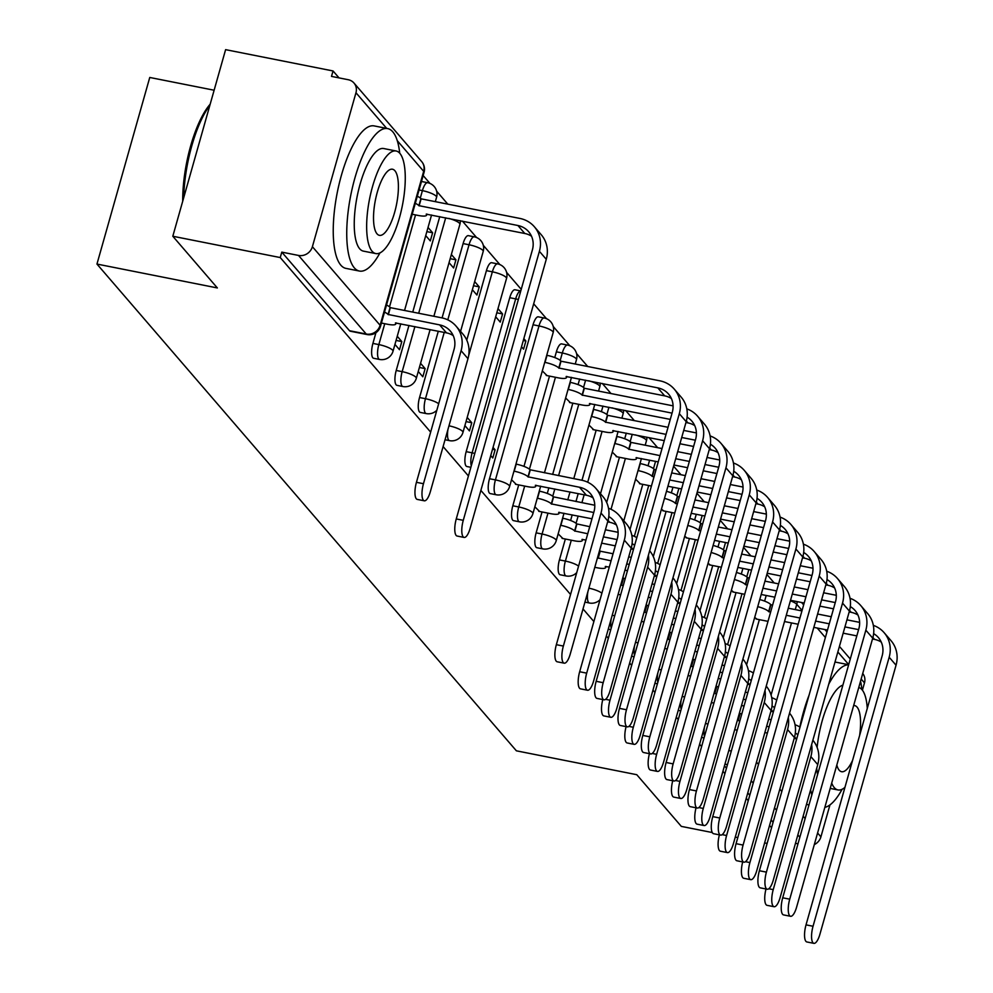 <?xml version="1.0" encoding="UTF-8"?>
<svg xmlns="http://www.w3.org/2000/svg" width="993" height="993" viewBox="0 0 993 993"><rect width="100%" height="100%" fill="white"/><g stroke="black" fill="none" stroke-linecap="round" stroke-linejoin="round"><path stroke-width="1.49" d="M565.352 539.025L559.444 559.903A11.618 3.724 101.2 0 0 559.357 574.252A11.618 3.724 101.2 0 0 560.176 574.773L566.109 575.952A11.618 3.724 -78.8 0 1 565.302 575.431A11.618 3.724 -78.8 0 1 565.389 561.082L571.298 540.204M542.041 511.966L536.133 532.844A11.618 3.724 101.2 0 0 536.046 547.193A11.618 3.724 101.2 0 0 536.853 547.714L542.799 548.893A11.618 3.724 -78.8 0 1 541.979 548.372A11.618 3.724 -78.8 0 1 542.066 534.023L547.975 513.145M518.718 484.907L512.81 505.785A11.618 3.724 101.2 0 0 512.723 520.133A11.618 3.724 101.2 0 0 513.542 520.642L519.476 521.821A11.618 3.724 -78.8 0 1 518.656 521.313A11.618 3.724 -78.8 0 1 518.756 506.964L524.664 486.086M533.055 324.761L489.499 478.725A11.618 3.724 101.2 0 0 489.4 493.074A11.618 3.724 101.2 0 0 490.219 493.583L496.165 494.762A11.618 3.724 -78.8 0 1 495.346 494.253A11.618 3.724 -78.8 0 1 495.433 479.892L539 325.94A11.618 3.724 -78.8 0 1 544.251 318.008L538.305 316.829A11.618 3.724 101.2 0 0 533.055 324.761L539 325.94A11.618 2.669 -164.2 0 1 552.791 331.55A11.618 2.669 -164.2 0 1 553.163 332.568A11.618 11.618 0 0 0 544.251 318.008M471.303 465.754A11.618 3.724 -78.8 0 1 472.109 452.833L515.677 298.881A11.618 3.724 -78.8 0 1 520.779 290.937L514.995 289.77A11.618 3.724 101.2 0 0 509.744 297.701L466.176 451.654A11.618 3.724 101.2 0 0 466.089 466.015A11.618 3.724 101.2 0 0 466.909 466.524L470.868 467.306M438.298 331.24L419.542 397.535A11.618 3.724 101.2 0 0 419.456 411.884A11.618 3.724 101.2 0 0 420.262 412.405L426.208 413.584A11.618 3.724 -78.8 0 1 425.389 413.063A11.618 3.724 -78.8 0 1 425.476 398.714L444.231 332.419M408.967 325.431L396.219 370.476A11.618 3.724 101.2 0 0 396.133 384.825A11.618 3.724 101.2 0 0 396.952 385.346L402.885 386.525A11.618 3.724 -78.8 0 1 402.066 386.004A11.618 3.724 -78.8 0 1 402.165 371.655L414.913 326.598M375.937 332.68L372.909 343.417A11.618 3.724 101.2 0 0 372.809 357.765A11.618 3.724 101.2 0 0 373.629 358.274L379.574 359.454A11.618 3.724 -78.8 0 1 378.755 358.945A11.618 3.724 -78.8 0 1 378.842 344.596L384.75 323.718M774.242 582.99L766.857 574.413M750.931 555.931L743.546 547.354M727.608 528.859L720.223 520.295M704.298 501.8L696.912 493.236M680.975 474.741L673.589 466.176M657.651 447.682L648.975 437.603M634.341 420.622L625.664 410.543M611.018 393.563L602.341 383.484M587.707 366.491L576.548 353.558M569.845 345.775L553.238 326.498M546.535 318.716L533.675 303.808M521.226 289.348L506.604 272.38M499.889 264.597L483.281 245.308M476.578 237.526L462.428 221.116M447.793 204.136L436.647 191.19M429.944 183.407L423.155 175.538M339.023 77.888L333.052 70.962L331.501 76.399L348.245 79.725A11.618 10.675 -40.8 0 1 353.967 83.015A11.618 10.675 -40.8 0 1 355.966 92.746L312.398 246.698L380.108 325.282L423.676 171.33L397.274 140.683M214.128 90.226L149.757 77.466L96.954 264.064L217.355 287.945L172.807 236.247L280.249 257.559L430.652 432.116M172.807 236.247L225.61 49.65L333.052 70.962M746.575 664.851L759.372 619.644M764.61 601.113L766.211 595.477M96.954 264.064L516.385 750.82L636.774 774.701L681.322 826.387L712.254 832.531M735.279 837.099L737.799 837.595M764.61 842.92L767.117 843.417M443.101 446.565L468.423 475.945M480.873 490.405L570.553 594.472M583.015 608.932L593.876 621.544M606.326 635.992L608.324 638.313M629.649 663.051L631.647 665.372M652.972 690.123L654.97 692.431M676.283 717.182L678.281 719.503M699.606 744.241L701.604 746.562M722.916 771.3L724.915 773.621M746.24 798.36L748.238 800.681M769.563 825.419L771.561 827.74M862.731 673.465A11.618 10.675 139.2 0 1 864.481 682.886L862.408 690.209M829.949 804.889L820.913 836.851A11.618 10.675 139.2 0 1 814.31 844.609M795.48 843.293L797.987 843.789M281.789 252.123L349.499 330.706A11.618 3.724 101.2 0 0 350.318 331.215L367.05 334.542A11.618 3.724 -78.8 0 1 366.231 334.02L298.521 255.437L281.789 252.123L280.249 257.559M298.521 255.437A11.618 10.675 -40.8 0 0 312.398 246.698M394.941 344.41L399.509 349.722L401.817 341.567L396.07 340.425M425.724 235.614L430.304 240.914L432.613 232.759L426.853 231.617M418.252 371.481L422.832 376.781L425.141 368.626L419.381 367.484M449.047 262.673L453.615 267.986L455.924 259.818L450.177 258.676M472.358 289.733L476.938 295.045L479.247 286.878L473.487 285.736M464.898 425.6L469.466 430.912L471.774 422.745L466.027 421.603M495.681 316.792L500.249 322.104L502.57 313.937L496.81 312.807M490.728 455.588L492.789 457.972L495.097 449.804L492.503 449.295M521.524 346.78L523.572 349.164L525.88 341.009L523.299 340.487M511.532 479.718L516.273 484.423M542.315 370.923L547.069 375.615M534.842 506.778L539.596 511.482M565.638 397.982L570.379 402.674M558.165 533.849L562.907 538.541M588.948 425.041L593.702 429.733M612.271 452.1L617.013 456.792M635.594 479.16L640.336 483.864M661.425 509.148L663.659 510.923M684.748 536.208L686.97 537.983M708.059 563.267L710.293 565.042M731.382 590.326L733.604 592.101M723.264 637.791L736.049 592.585M741.299 574.053L742.888 568.418M699.941 610.732L712.738 565.526M717.976 546.994L719.577 541.359M676.63 583.673L689.415 538.467M694.666 519.935L696.254 514.3M653.307 556.601L666.104 511.407M671.342 492.863L672.944 487.228M629.984 529.542L642.781 484.348M648.019 465.804L649.621 460.169M606.673 502.483L619.458 457.276M624.709 438.745L626.298 433.109M570.603 520.493L572.191 514.858M575.965 501.515L578.211 493.608M581.985 480.277L596.148 430.217M601.386 411.685L602.987 406.05M547.28 493.422L548.881 487.786M552.654 474.455L572.824 403.158M578.075 384.626L579.664 378.991M523.969 466.362L549.514 376.099M554.752 357.567L556.378 351.82L562.311 352.999A11.618 3.724 -78.8 0 1 567.562 345.08L561.628 343.901A11.618 3.724 101.2 0 0 556.378 351.82M466.76 340.115L486.421 270.642L492.367 271.821A11.618 3.724 -78.8 0 1 497.617 263.89L491.672 262.711A11.618 3.724 101.2 0 0 486.421 270.642M442.071 317.909L463.11 243.583L469.044 244.762A11.618 3.724 -78.8 0 1 474.294 236.831L468.361 235.651A11.618 3.724 101.2 0 0 463.11 243.583M412.74 312.087L439.762 216.623M525.88 341.009L523.832 338.625M502.57 313.937L497.989 308.637M479.247 286.878L474.666 281.578M455.924 259.818L451.356 254.518M432.613 232.759L428.033 227.447M754.705 617.398L756.927 619.16M420.312 198.029L422.41 190.631A11.618 3.724 -78.8 0 1 427.66 182.712L421.715 181.533A11.618 3.724 101.2 0 0 421.466 181.508M773.1 822.303L771.102 819.982M749.777 795.244L747.779 792.923M726.454 768.185L724.456 765.864M401.817 341.567L397.25 336.255M425.141 368.626L420.56 363.314M471.774 422.745L467.206 417.445M495.097 449.804L493.037 447.421M423.465 483.715A13.368 4.282 101.2 0 0 424.296 500.807A13.368 4.282 101.2 0 0 430.341 491.684L467.976 358.672A29.343 26.96 139.2 0 0 462.937 334.12L456.06 326.138A29.343 26.96 139.2 0 1 461.1 350.69L423.465 483.715L416.439 482.313L454.086 349.3A21.784 20.021 -40.8 0 0 450.338 331.066A21.784 20.021 -40.8 0 0 439.614 324.885L388.089 314.458A11.618 2.669 -164.2 0 0 384.502 312.112M424.296 500.807L417.283 499.417A13.368 4.282 -78.8 0 1 416.439 482.313M388.313 314.719L390.323 307.644L441.612 317.81A29.343 26.96 139.2 0 1 456.06 326.138M386.513 305.037A11.618 2.669 15.8 0 1 390.1 307.383L390.323 307.644M381.411 323.048L387.605 324.277A11.618 2.669 -164.2 0 0 395.797 323.979A11.618 2.669 -164.2 0 0 395.413 322.948L446.49 332.866A21.784 20.021 -40.8 0 1 453.193 335.56M463.272 520.332A13.368 4.282 101.2 0 0 464.116 537.436A13.368 4.282 101.2 0 0 470.148 528.313L546.274 259.297L539.398 251.316L463.272 520.332L456.259 518.942L532.385 249.926A21.784 20.021 -40.8 0 0 528.636 231.692A21.784 20.021 -40.8 0 0 517.912 225.51L418.885 205.65A11.618 2.669 -164.2 0 0 415.297 203.304M464.116 537.436L457.09 536.034A13.368 4.282 -78.8 0 1 456.259 518.942M419.108 205.911L421.106 198.836L519.91 218.435A29.343 26.96 139.2 0 1 534.358 226.752A29.343 26.96 139.2 0 1 539.398 251.316M417.296 196.242A11.618 2.669 15.8 0 1 420.883 198.575L421.106 198.836M412.207 214.252L418.401 215.481A11.618 2.669 -164.2 0 0 426.593 215.171A11.618 2.669 -164.2 0 0 426.208 214.153L524.788 233.492L517.912 225.51M534.358 226.752L541.235 234.733A29.343 26.96 139.2 0 1 546.274 259.297M531.491 236.173A21.784 20.021 -40.8 0 0 524.788 233.492M399.72 153.207A72.626 23.236 101.2 0 0 392.781 131.821A72.626 23.236 101.2 0 0 387.68 128.593A72.626 23.236 101.2 0 0 352.652 186.622A72.626 23.236 101.2 0 0 354.302 267.825A72.626 23.236 101.2 0 0 359.416 271.052A72.626 23.236 101.2 0 0 379.947 252.892M387.68 128.593L374.175 125.912A72.626 23.236 101.2 0 0 339.147 183.941A72.626 23.236 101.2 0 0 340.81 265.143A72.626 23.236 101.2 0 0 345.912 268.383L359.416 271.052M375.788 253.575L363.376 251.117A52.281 16.732 -78.8 0 1 359.689 248.784A52.281 16.732 -78.8 0 1 358.498 190.321A52.281 16.732 -78.8 0 1 383.72 148.54L396.133 150.998A52.281 16.732 101.2 0 0 370.91 192.779A52.281 16.732 101.2 0 0 372.102 251.254A52.281 16.732 101.2 0 0 375.788 253.575A52.281 16.732 101.2 0 0 401.011 211.794A52.281 16.732 101.2 0 0 399.819 153.319A52.281 16.732 101.2 0 0 396.133 150.998M394.891 170.734A33.7 10.786 101.2 0 0 392.52 169.232A33.7 10.786 101.2 0 0 376.26 196.167A33.7 10.786 101.2 0 0 377.03 233.839A33.7 10.786 101.2 0 0 379.4 235.341A33.7 10.786 101.2 0 0 395.661 208.418A33.7 10.786 101.2 0 0 394.891 170.734M209.833 105.407A72.626 23.236 101.2 0 0 183.717 197.694M182.712 201.269A70.875 22.69 -78.8 0 1 210.181 104.191M824.848 807.371A72.626 23.236 101.2 0 0 842.126 789.261M861.899 689.576A72.626 23.236 101.2 0 0 860.546 681.198M806.527 804.256A72.626 23.236 101.2 0 0 808.091 804.752L808.985 804.926M831.712 783.105A52.281 16.732 101.2 0 0 834.281 787.623A52.281 16.732 101.2 0 0 837.968 789.944A52.281 16.732 101.2 0 0 844.931 787.362M867.274 708.431A52.281 16.732 101.2 0 0 861.998 689.688A52.281 16.732 101.2 0 0 858.771 687.479M859.628 735.428A33.7 10.786 101.2 0 0 857.071 707.103A33.7 10.786 101.2 0 0 854.7 705.601A33.7 10.786 101.2 0 0 853.657 705.551M836.826 765.032A33.7 10.786 101.2 0 0 839.209 770.208A33.7 10.786 101.2 0 0 841.58 771.71A33.7 10.786 101.2 0 0 852.577 760.365M817.587 774.54A52.281 16.732 -78.8 0 1 816.73 768.21M817.115 747.431A52.281 16.732 -78.8 0 1 842.896 685.12M848.667 664.727L836.354 662.281A72.626 23.236 101.2 0 0 834.964 662.145M809.047 695.237A72.626 23.236 101.2 0 0 799.837 726.988M848.63 664.826A72.626 23.236 101.2 0 0 828.696 684.276M810.611 789.82A72.626 23.236 101.2 0 0 811.84 794.834M563.366 646.071A13.368 4.282 101.2 0 0 564.21 663.175A13.368 4.282 101.2 0 0 570.243 654.052L607.89 521.04A29.343 26.96 139.2 0 0 602.85 496.488L595.974 488.506A29.343 26.96 139.2 0 1 601.013 513.058L563.366 646.071L556.353 644.68L593.988 511.668A21.784 20.021 -40.8 0 0 590.252 493.434A21.784 20.021 -40.8 0 0 579.515 487.253L528.003 476.826A11.618 2.669 -164.2 0 0 514.213 471.203L516.211 464.141A11.618 2.669 15.8 0 1 530.001 469.751L581.513 480.178A29.343 26.96 139.2 0 1 595.974 488.506M564.21 663.175L557.185 661.785A13.368 4.282 -78.8 0 1 556.353 644.68M528.226 477.074L530.225 470.012M515.429 484.249L527.519 486.644A11.618 2.669 -164.2 0 0 535.711 486.347A11.618 2.669 -164.2 0 0 535.326 485.316L586.391 495.234A21.784 20.021 -40.8 0 1 593.106 497.927M603.185 682.7A13.368 4.282 101.2 0 0 604.017 699.804A13.368 4.282 101.2 0 0 610.062 690.681L686.188 421.665L679.311 413.684L603.185 682.7L596.16 681.31L672.286 412.294A21.784 20.021 -40.8 0 0 668.55 394.06A21.784 20.021 -40.8 0 0 657.813 387.878L558.786 368.018A11.618 2.669 -164.2 0 0 545.008 362.408L544.735 362.358M604.017 699.804L597.004 698.402A13.368 4.282 -78.8 0 1 596.16 681.31M559.022 368.279L561.02 361.204L659.811 380.803A29.343 26.96 139.2 0 1 674.272 389.119A29.343 26.96 139.2 0 1 679.311 413.684M546.746 355.283L547.006 355.333A11.618 2.669 15.8 0 1 560.797 360.943L561.02 361.204M546.224 375.441L558.302 377.849A11.618 2.669 -164.2 0 0 566.494 377.539A11.618 2.669 -164.2 0 0 566.122 376.521L664.689 395.859L657.813 387.878M674.272 389.119L681.148 397.101A29.343 26.96 139.2 0 1 686.188 421.665M671.405 398.541A21.784 20.021 -40.8 0 0 664.689 395.859M586.689 673.142A13.368 4.282 101.2 0 0 587.521 690.234A13.368 4.282 101.2 0 0 593.566 681.124L631.2 548.099A29.343 26.96 139.2 0 0 626.161 523.547L619.284 515.566A29.343 26.96 139.2 0 1 624.324 540.13L586.689 673.142L579.664 671.74L617.311 538.727A21.784 20.021 -40.8 0 0 613.562 520.493A21.784 20.021 -40.8 0 0 608.783 516.534M587.521 690.234L580.508 688.844A13.368 4.282 -78.8 0 1 579.664 671.74M593.752 512.512L551.326 503.885A11.618 2.669 -164.2 0 0 537.536 498.275L539.534 491.2A11.618 2.669 15.8 0 1 553.324 496.81L594.782 505.251M551.549 504.146L553.548 497.071M538.752 511.308L550.842 513.704A11.618 2.669 -164.2 0 0 559.022 513.406A11.618 2.669 -164.2 0 0 558.649 512.376L591.977 518.78M616.417 524.987A21.784 20.021 -40.8 0 0 609.714 522.293L607.642 521.884M608.498 508.242A29.343 26.96 139.2 0 1 619.284 515.566M648.392 555.199A29.343 26.96 139.2 0 1 647.647 567.189L610 700.202A13.368 4.282 101.2 0 0 610.844 717.294A13.368 4.282 101.2 0 0 616.876 708.183L654.524 575.17A29.343 26.96 139.2 0 0 649.645 550.792M610.844 717.294L603.831 715.903A13.368 4.282 -78.8 0 1 602.788 699.556M587.744 533.762L574.637 530.945A11.618 2.669 -164.2 0 0 560.846 525.334L562.857 518.259A11.618 2.669 15.8 0 1 576.635 523.87L589.743 526.687M574.86 531.205L576.859 524.13M605.407 529.79L618.105 532.31M562.063 538.367L574.153 540.775A11.618 2.669 -164.2 0 0 582.345 540.465A11.618 2.669 -164.2 0 0 581.96 539.447L585.969 540.018M633.472 549.452A21.784 20.021 -40.8 0 0 633.025 549.352L630.965 548.943M615.3 545.84L601.634 543.134M617.075 539.571L603.409 536.865M634.639 545.356A21.784 20.021 -40.8 0 0 632.094 543.605M631.809 535.301A29.343 26.96 139.2 0 1 636.811 537.685M671.715 582.258A29.343 26.96 139.2 0 1 670.958 594.248L633.323 727.261A13.368 4.282 101.2 0 0 634.167 744.353A13.368 4.282 101.2 0 0 640.2 735.242L677.834 602.23A29.343 26.96 139.2 0 0 672.956 577.852M634.167 744.353L627.142 742.963A13.368 4.282 -78.8 0 1 626.099 726.615M611.055 560.822L597.96 558.004A11.618 2.669 -164.2 0 0 597.538 557.594M598.183 558.265L600.182 551.189L613.053 553.746M599.549 550.519A11.618 2.669 15.8 0 1 599.958 550.929L600.182 551.189M628.73 556.85L631.238 557.358M594.795 567.301L597.476 567.835A11.618 2.669 -164.2 0 0 605.668 567.524A11.618 2.669 -164.2 0 0 605.283 566.506L609.28 567.077M656.795 576.511A21.784 20.021 -40.8 0 0 656.348 576.424L654.288 576.002M627.464 570.69L624.957 570.193M629.239 564.421L626.72 563.925M657.949 572.415A21.784 20.021 -40.8 0 0 655.417 570.665M655.132 562.361A29.343 26.96 139.2 0 1 660.122 564.744M695.038 609.317A29.343 26.96 139.2 0 1 694.281 621.308L656.646 754.32A13.368 4.282 101.2 0 0 657.478 771.424A13.368 4.282 101.2 0 0 663.523 762.301L701.157 629.289A29.343 26.96 139.2 0 0 696.279 604.911M657.478 771.424L650.465 770.022A13.368 4.282 -78.8 0 1 649.422 753.675M623.232 585.671L621.27 585.063A11.618 2.669 -164.2 0 0 620.861 584.654M621.494 585.324L623.505 578.249L625.23 578.596M622.859 577.578A11.618 2.669 15.8 0 1 623.281 577.988L623.505 578.249M652.041 583.921L654.561 584.418M618.118 594.36L620.625 594.857M680.118 603.57A21.784 20.021 -40.8 0 0 679.659 603.483L677.598 603.074M650.787 597.749L648.268 597.252M652.562 591.48L650.043 590.984M681.272 599.474A21.784 20.021 -40.8 0 0 678.74 597.724M678.442 589.42A29.343 26.96 139.2 0 1 683.445 591.803M718.349 636.376A29.343 26.96 139.2 0 1 717.604 648.367L679.957 781.379A13.368 4.282 101.2 0 0 680.801 798.484A13.368 4.282 101.2 0 0 686.833 789.361L724.48 656.348A29.343 26.96 139.2 0 0 719.602 631.982M680.801 798.484L673.775 797.094A13.368 4.282 -78.8 0 1 672.733 780.734M646.542 612.731L644.594 612.122A11.618 2.669 -164.2 0 0 644.184 611.713M644.817 612.383L646.815 605.32L648.541 605.656M646.182 604.638A11.618 2.669 15.8 0 1 646.592 605.06L646.815 605.32M675.364 610.98L677.871 611.477M641.428 621.419L643.948 621.916M703.429 630.629A21.784 20.021 -40.8 0 0 702.982 630.543L700.921 630.133M674.098 624.808L671.591 624.312M675.873 618.552L673.366 618.043M704.583 626.546A21.784 20.021 -40.8 0 0 702.051 624.783M701.766 616.492A29.343 26.96 139.2 0 1 706.755 618.862M741.672 663.448A29.343 26.96 139.2 0 1 740.915 675.426L703.28 808.439A13.368 4.282 101.2 0 0 704.111 825.543A13.368 4.282 101.2 0 0 710.156 816.42L747.791 683.407A29.343 26.96 139.2 0 0 742.913 659.042M704.111 825.543L697.098 824.153A13.368 4.282 -78.8 0 1 696.056 807.793M669.865 639.79L667.917 639.194A11.618 2.669 -164.2 0 0 667.495 638.772M668.14 639.442L670.138 632.38L671.864 632.715M669.493 631.697A11.618 2.669 15.8 0 1 669.915 632.119L670.138 632.38M698.675 638.04L701.195 638.536M664.751 648.479L667.259 648.988M726.752 657.701A21.784 20.021 -40.8 0 0 726.305 657.602L724.232 657.192M697.421 651.867L694.901 651.371M699.196 645.611L696.676 645.115M727.906 653.605A21.784 20.021 -40.8 0 0 725.374 651.842M725.089 643.551A29.343 26.96 139.2 0 1 730.078 645.934M764.982 690.507A29.343 26.96 139.2 0 1 764.238 702.498L726.591 835.51A13.368 4.282 101.2 0 0 727.435 852.602A13.368 4.282 101.2 0 0 733.467 843.479L771.114 710.467A29.343 26.96 139.2 0 0 766.236 686.101M727.435 852.602L720.409 851.212A13.368 4.282 -78.8 0 1 719.379 834.865M693.176 666.849L691.227 666.253A11.618 2.669 -164.2 0 0 690.818 665.831M691.451 666.514L693.449 659.439L695.187 659.774M692.816 658.769A11.618 2.669 15.8 0 1 693.226 659.178L693.449 659.439M721.998 665.099L724.518 665.595M688.062 675.55L690.582 676.047M750.063 684.76A21.784 20.021 -40.8 0 0 749.616 684.661L747.555 684.251M720.744 678.939L718.224 678.43M722.507 672.671L719.999 672.174M751.229 680.664A21.784 20.021 -40.8 0 0 748.685 678.902M748.399 670.61A29.343 26.96 139.2 0 1 753.402 672.993M788.305 717.567A29.343 26.96 139.2 0 1 787.548 729.557L749.914 862.569A13.368 4.282 101.2 0 0 750.758 879.661A13.368 4.282 101.2 0 0 756.79 870.551L794.425 737.538A29.343 26.96 139.2 0 0 789.547 713.16M750.758 879.661L743.732 878.271A13.368 4.282 -78.8 0 1 742.69 861.924M716.499 693.908L714.55 693.313A11.618 2.669 -164.2 0 0 714.128 692.903M714.774 693.573L716.772 686.498L718.498 686.846M716.139 685.828A11.618 2.669 15.8 0 1 716.549 686.237L716.772 686.498M745.321 692.158L747.828 692.655M711.385 702.61L713.893 703.106M773.386 711.82A21.784 20.021 -40.8 0 0 772.939 711.72L770.866 711.311M744.055 705.998L741.548 705.502M745.83 699.73L743.31 699.233M774.54 707.724A21.784 20.021 -40.8 0 0 772.008 705.973M771.722 697.669A29.343 26.96 139.2 0 1 776.712 700.053M626.496 709.759A13.368 4.282 101.2 0 0 627.34 726.864A13.368 4.282 101.2 0 0 633.373 717.74L709.499 448.724L702.622 440.743L626.496 709.759L619.483 708.369L695.609 439.353A21.784 20.021 -40.8 0 0 691.86 421.119A21.784 20.021 -40.8 0 0 687.082 417.159M627.34 726.864L620.315 725.473A13.368 4.282 -78.8 0 1 619.483 708.369M672.05 413.138L582.109 395.077A11.618 2.669 -164.2 0 0 568.319 389.467L568.058 389.417M582.332 395.338L584.331 388.263L673.08 405.864M570.056 382.342L570.33 382.392A11.618 2.669 15.8 0 1 584.107 388.002L584.331 388.263M569.535 402.513L581.625 404.908A11.618 2.669 -164.2 0 0 589.817 404.598A11.618 2.669 -164.2 0 0 589.432 403.58L670.275 419.394M694.715 425.6A21.784 20.021 -40.8 0 0 688.012 422.919L685.94 422.509M686.796 408.868A29.343 26.96 139.2 0 1 697.582 416.191A29.343 26.96 139.2 0 1 702.622 440.743M697.582 416.191L704.459 424.16A29.343 26.96 139.2 0 1 709.499 448.724M649.819 736.818A13.368 4.282 101.2 0 0 650.651 753.923A13.368 4.282 101.2 0 0 656.696 744.8L732.822 475.784L725.945 467.802L649.819 736.818L642.794 735.428L718.92 466.412A21.784 20.021 -40.8 0 0 715.183 448.178A21.784 20.021 -40.8 0 0 710.392 444.219M650.651 753.923L643.638 752.533A13.368 4.282 -78.8 0 1 642.794 735.428M666.042 434.375L605.432 422.137A11.618 2.669 -164.2 0 0 591.642 416.526L591.381 416.477M605.656 422.397L607.654 415.322L668.041 427.3M593.38 409.401L593.64 409.451A11.618 2.669 15.8 0 1 607.431 415.062L607.654 415.322M592.858 429.572L604.948 431.967A11.618 2.669 -164.2 0 0 613.14 431.657A11.618 2.669 -164.2 0 0 612.755 430.639L664.267 440.644M718.038 452.671A21.784 20.021 -40.8 0 0 711.323 449.978L709.263 449.568M693.598 446.465L679.932 443.747M695.373 440.197L681.707 437.491M683.705 430.416L696.403 432.936M710.107 435.927A29.343 26.96 139.2 0 1 720.906 443.25A29.343 26.96 139.2 0 1 725.945 467.802M720.906 443.25L727.782 451.232A29.343 26.96 139.2 0 1 732.822 475.784M673.142 763.89A13.368 4.282 101.2 0 0 673.974 780.982A13.368 4.282 101.2 0 0 680.006 771.871L756.132 502.843L749.256 494.862L673.142 763.89L666.117 762.487L742.243 493.471A21.784 20.021 -40.8 0 0 738.507 475.237A21.784 20.021 -40.8 0 0 733.715 471.278M673.974 780.982L666.961 779.592A13.368 4.282 -78.8 0 1 666.117 762.487M660.022 455.626L628.743 449.196A11.618 2.669 -164.2 0 0 614.952 443.586L614.692 443.536M628.966 449.457L630.977 442.394L662.033 448.551M616.69 436.461L616.963 436.51A11.618 2.669 15.8 0 1 630.741 442.133L630.977 442.394M616.169 456.631L628.259 459.027A11.618 2.669 -164.2 0 0 636.451 458.716A11.618 2.669 -164.2 0 0 636.066 457.699L658.26 461.882M741.361 479.731A21.784 20.021 -40.8 0 0 734.646 477.037L732.586 476.628M716.909 473.524L703.255 470.806M687.578 467.703L673.924 464.997M718.684 467.256L705.018 464.55M689.353 461.435L675.699 458.729M677.698 451.654L691.364 454.372M707.028 457.475L719.714 459.995M733.43 462.986A29.343 26.96 139.2 0 1 744.216 470.31A29.343 26.96 139.2 0 1 749.256 494.862M744.216 470.31L751.093 478.291A29.343 26.96 139.2 0 1 756.132 502.843M696.453 790.949A13.368 4.282 101.2 0 0 697.297 808.041A13.368 4.282 101.2 0 0 703.329 798.931L779.455 529.902L772.579 521.933L696.453 790.949L689.44 789.559L765.566 520.531A21.784 20.021 -40.8 0 0 761.817 502.297A21.784 20.021 -40.8 0 0 757.038 498.337M697.297 808.041L690.272 806.651A13.368 4.282 -78.8 0 1 689.44 789.559M654.015 476.863L652.066 476.255A11.618 2.669 -164.2 0 0 638.276 470.645L638.015 470.595M652.289 476.516L654.288 469.453L656.013 469.788M640.013 463.52L640.274 463.582A11.618 2.669 15.8 0 1 654.064 469.192L654.288 469.453M639.492 483.69L651.42 486.061M764.672 506.79A21.784 20.021 -40.8 0 0 757.969 504.096L755.896 503.687M740.232 500.584L726.566 497.878M710.901 494.762L697.235 492.056M681.57 488.941L667.904 486.235M742.007 494.315L728.341 491.609M712.676 488.494L699.01 485.788M683.345 482.685L669.679 479.967M671.69 472.904L685.344 475.61M701.008 478.713L714.675 481.431M730.339 484.534L743.037 487.054M756.74 490.046A29.343 26.96 139.2 0 1 767.539 497.369A29.343 26.96 139.2 0 1 772.579 521.933M767.539 497.369L774.416 505.35A29.343 26.96 139.2 0 1 779.455 529.902M719.776 818.009A13.368 4.282 101.2 0 0 720.608 835.101A13.368 4.282 101.2 0 0 726.653 825.99L802.778 556.974L795.902 548.992L719.776 818.009L712.751 816.618L788.876 547.602A21.784 20.021 -40.8 0 0 785.14 529.356A21.784 20.021 -40.8 0 0 780.349 525.409M720.608 835.101L713.595 833.71A13.368 4.282 -78.8 0 1 712.751 816.618M677.338 503.923L675.377 503.327A11.618 2.669 -164.2 0 0 664.478 498.374M675.6 503.588L677.611 496.512L679.336 496.848M666.477 491.312A11.618 2.669 15.8 0 1 677.387 496.252L677.611 496.512M662.815 510.75L674.731 513.12M787.995 533.849A21.784 20.021 -40.8 0 0 781.28 531.156L779.22 530.746M763.555 527.643L749.889 524.937M734.224 521.821L720.558 519.116M704.893 516.012L691.227 513.294M765.318 521.375L751.664 518.669M735.987 515.566L722.333 512.847M706.668 509.744L693.002 507.038M695.001 499.963L708.667 502.669M724.331 505.785L737.998 508.49M753.662 511.594L766.36 514.113M780.064 517.105A29.343 26.96 139.2 0 1 790.862 524.428A29.343 26.96 139.2 0 1 795.902 548.992M790.862 524.428L797.739 532.409A29.343 26.96 139.2 0 1 802.778 556.974M743.087 845.068A13.368 4.282 101.2 0 0 743.931 862.172A13.368 4.282 101.2 0 0 749.963 853.049L826.089 584.033L819.213 576.052L743.087 845.068L736.074 843.678L812.2 574.662A21.784 20.021 -40.8 0 0 808.451 556.428A21.784 20.021 -40.8 0 0 803.672 552.468M743.931 862.172L736.905 860.77A13.368 4.282 -78.8 0 1 736.074 843.678M700.648 530.982L698.7 530.386A11.618 2.669 -164.2 0 0 687.789 525.446M698.923 530.647L700.921 523.572L702.659 523.919M689.787 518.371A11.618 2.669 15.8 0 1 700.698 523.311L700.921 523.572M686.126 537.809L698.054 540.18M811.306 560.908A21.784 20.021 -40.8 0 0 804.603 558.227L802.53 557.818M786.866 554.702L773.199 551.996M757.535 548.881L743.881 546.175M728.204 543.072L714.55 540.353M788.641 548.446L774.974 545.728M759.31 542.625L745.644 539.907M729.979 536.803L716.313 534.097M718.324 527.022L731.978 529.728M747.655 532.844L761.308 535.55M776.973 538.653L789.671 541.173M803.387 544.164A29.343 26.96 139.2 0 1 814.173 551.487A29.343 26.96 139.2 0 1 819.213 576.052M814.173 551.487L821.05 559.469A29.343 26.96 139.2 0 1 826.089 584.033M766.41 872.127A13.368 4.282 101.2 0 0 767.241 889.231A13.368 4.282 101.2 0 0 773.286 880.108L849.412 611.092L842.536 603.111L766.41 872.127L759.384 870.737L835.51 601.721A21.784 20.021 -40.8 0 0 831.774 583.487A21.784 20.021 -40.8 0 0 826.983 579.527M767.241 889.231L760.228 887.841A13.368 4.282 -78.8 0 1 759.384 870.737M723.971 558.054L722.023 557.445A11.618 2.669 -164.2 0 0 711.112 552.505M722.246 557.706L724.245 550.631L725.97 550.978M713.111 545.43A11.618 2.669 15.8 0 1 724.021 550.37L724.245 550.631M709.449 564.88L721.365 567.239M834.629 587.968A21.784 20.021 -40.8 0 0 827.914 585.287L825.853 584.877M810.189 581.761L796.523 579.056M780.858 575.952L767.192 573.234M751.527 570.131L737.861 567.425M811.964 575.506L798.298 572.787M782.633 569.684L768.967 566.978M753.302 563.863L739.636 561.157M741.634 554.082L755.301 556.788M770.965 559.903L784.631 562.609M800.296 565.725L812.994 568.232M826.697 571.223A29.343 26.96 139.2 0 1 837.496 578.547A29.343 26.96 139.2 0 1 842.536 603.111M837.496 578.547L844.373 586.528A29.343 26.96 139.2 0 1 849.412 611.092M789.733 899.186A13.368 4.282 101.2 0 0 790.565 916.291A13.368 4.282 101.2 0 0 796.597 907.168L872.723 638.151L865.846 630.17L789.733 899.186L782.707 897.796L858.833 628.78A21.784 20.021 -40.8 0 0 855.097 610.546A21.784 20.021 -40.8 0 0 850.306 606.586M790.565 916.291L783.551 914.901A13.368 4.282 -78.8 0 1 782.707 897.796M747.282 585.113L745.333 584.505A11.618 2.669 -164.2 0 0 734.423 579.564M745.557 584.765L747.568 577.69L749.293 578.038M736.434 572.489A11.618 2.669 15.8 0 1 747.332 577.429L747.568 577.69M732.76 591.94L744.688 594.298M857.952 615.039A21.784 20.021 -40.8 0 0 851.237 612.346L849.176 611.936M833.499 608.821L819.846 606.115M804.169 603.012L790.515 600.293M774.85 597.19L761.184 594.484M835.274 602.565L821.608 599.859M805.944 596.743L792.29 594.037M776.613 590.922L762.959 588.216M764.958 581.141L778.624 583.859M794.288 586.962L807.942 589.668M823.619 592.784L836.305 595.303M850.02 598.295A29.343 26.96 139.2 0 1 860.807 605.618A29.343 26.96 139.2 0 1 865.846 630.17M860.807 605.618L867.683 613.6A29.343 26.96 139.2 0 1 872.723 638.151M811.629 744.626A29.343 26.96 139.2 0 1 810.871 756.616L773.237 889.629A13.368 4.282 101.2 0 0 774.068 906.721A13.368 4.282 101.2 0 0 780.113 897.61L817.748 764.598A29.343 26.96 139.2 0 0 812.87 740.219M774.068 906.721L767.055 905.331A13.368 4.282 -78.8 0 1 766.013 888.983M739.822 720.98L737.861 720.372A11.618 2.669 -164.2 0 0 737.451 719.962M738.084 720.633L740.095 713.557L741.821 713.905M739.45 712.887A11.618 2.669 15.8 0 1 739.872 713.297L740.095 713.557M768.632 719.217L771.151 719.726M734.708 729.669L737.216 730.165M796.709 738.879A21.784 20.021 -40.8 0 0 796.249 738.78L794.189 738.37M767.378 733.057L764.858 732.561M769.153 726.789L766.633 726.293M797.863 734.783A21.784 20.021 -40.8 0 0 795.331 733.033M795.033 724.729A29.343 26.96 139.2 0 1 800.035 727.112M813.044 926.258A13.368 4.282 101.2 0 0 813.888 943.35A13.368 4.282 101.2 0 0 819.92 934.227L896.046 665.211L889.169 657.229L813.044 926.258L806.031 924.855L882.156 655.839A21.784 20.021 -40.8 0 0 878.408 637.605A21.784 20.021 -40.8 0 0 873.629 633.646M813.888 943.35L806.862 941.96A13.368 4.282 -78.8 0 1 806.031 924.855M770.605 612.172L768.656 611.564A11.618 2.669 -164.2 0 0 757.746 606.624M768.88 611.825L770.878 604.749L772.604 605.097M759.744 599.549A11.618 2.669 15.8 0 1 770.655 604.501L770.878 604.749M756.083 618.999L768.011 621.357M881.263 642.099A21.784 20.021 -40.8 0 0 874.56 639.405L872.487 638.995M856.822 635.892L843.156 633.174M827.492 630.071L813.826 627.365M798.161 624.249L784.495 621.544M858.597 629.624L844.931 626.918M829.267 623.803L815.601 621.097M799.936 617.994L786.27 615.275M788.281 608.2L801.934 610.918M817.599 614.022L831.265 616.74M846.93 619.843L859.628 622.363M873.331 625.354A29.343 26.96 139.2 0 1 884.13 632.678A29.343 26.96 139.2 0 1 889.169 657.229M884.13 632.678L891.006 640.659A29.343 26.96 139.2 0 1 896.046 665.211M704.484 736.372A11.618 3.724 -78.8 0 1 704.496 726.963M681.173 709.312A11.618 3.724 -78.8 0 1 681.173 699.904M657.85 682.253A11.618 3.724 -78.8 0 1 657.862 672.832M634.527 655.194A11.618 3.724 -78.8 0 1 634.539 645.773M611.216 628.122A11.618 3.724 -78.8 0 1 611.216 618.713M584.939 602.118L589.432 603.012A11.618 3.724 -78.8 0 1 588.613 602.49A11.618 3.724 -78.8 0 1 587.906 591.654M559.444 559.903L565.389 561.082A11.618 2.669 15.8 0 1 578.584 566.134M536.133 532.844L542.066 534.023A11.618 2.669 15.8 0 1 555.857 539.633A11.618 2.669 -164.2 0 1 556.241 540.651L563.999 513.232M512.81 505.785L518.756 506.964A11.618 2.669 15.8 0 1 532.533 512.574A11.618 2.669 -164.2 0 1 532.918 513.592L540.676 486.16M489.499 478.725L495.433 479.892A11.618 2.669 15.8 0 1 509.223 485.515A11.618 2.669 -164.2 0 1 509.608 486.533L553.163 332.568M466.176 451.654L472.109 452.833A11.618 2.669 15.8 0 1 474.791 453.453M445.038 439.75L449.519 440.644A11.618 3.724 -78.8 0 1 448.712 440.122A11.618 3.724 -78.8 0 1 447.992 429.286M419.542 397.535L425.476 398.714A11.618 2.669 15.8 0 1 438.67 403.766M396.219 370.476L402.165 371.655A11.618 2.669 15.8 0 1 415.943 377.266A11.618 2.669 -164.2 0 1 416.328 378.283L430.106 329.614M372.909 343.417L378.842 344.596A11.618 2.669 15.8 0 1 392.632 350.206A11.618 2.669 -164.2 0 1 393.017 351.224L400.775 323.805M728.8 750.547L731.307 751.043M802.071 610.459L796.758 604.303L795.269 609.59M791.495 622.934L771.077 695.063M756.505 762.103L758.503 764.424M779.815 789.162L781.814 791.483M803.138 816.221L805.137 818.542M817.587 832.99L820.913 836.851M864.481 682.886L861.154 679.038M848.705 664.578L837.844 651.979M825.382 637.518L817.202 628.035M386.687 128.395L355.966 92.746M727.608 644.594L741.994 593.764M746.773 576.896L748.834 569.597M704.298 617.522L718.671 566.705M723.45 549.824L725.511 542.538M680.975 590.463L695.361 539.646M700.127 522.765L702.2 515.479M657.651 563.403L672.038 512.587M676.816 495.706L678.877 488.407M634.341 536.344L648.714 485.527M653.493 468.646L655.554 461.348M611.018 509.285L625.404 458.456M630.183 441.587L632.243 434.289M576.064 523.323L578.137 516.037M581.91 502.694L584.145 494.787M587.707 482.226L602.081 431.396M606.86 414.528L608.92 407.229M552.753 496.264L554.814 488.966M558.587 475.635L578.77 404.337M583.536 387.456L585.609 380.17M529.43 469.205L555.447 377.278M560.226 360.397L562.311 352.999A11.618 2.669 -164.2 0 1 576.101 358.61A11.618 2.669 -164.2 0 1 576.486 359.64A11.618 11.618 0 0 0 567.562 345.08M509.744 297.701L515.677 298.881A11.618 2.669 -164.2 0 1 518.358 299.489M468.696 355.469L492.367 271.821A11.618 2.669 -164.2 0 1 506.145 277.432A11.618 2.669 -164.2 0 1 506.529 278.45A11.618 11.618 0 0 0 497.617 263.89M447.793 319.858L469.044 244.762A11.618 2.669 -164.2 0 1 482.834 250.373A11.618 2.669 -164.2 0 1 483.219 251.39A11.618 11.618 0 0 0 474.294 236.831M418.686 313.267L445.696 217.802M389.529 306.837L415.533 214.91M419.071 189.973L422.41 190.631A11.618 2.669 -164.2 0 1 436.2 196.242A11.618 2.669 -164.2 0 1 436.572 197.272A11.618 11.618 0 0 0 427.66 182.712M460.33 220.707A11.618 11.618 0 0 1 459.896 224.331A11.618 2.669 -164.2 0 0 459.511 223.301A11.618 2.669 -164.2 0 0 448.786 218.41M506.529 278.45L462.961 432.414A11.618 2.669 -164.2 0 0 462.589 431.384A11.618 2.669 15.8 0 0 448.973 425.811M600.231 383.062A11.618 11.618 0 0 1 599.809 386.699A11.618 2.669 -164.2 0 0 599.424 385.669A11.618 2.669 -164.2 0 0 588.7 380.778M623.554 410.134A11.618 11.618 0 0 1 623.12 413.758A11.618 2.669 -164.2 0 0 622.735 412.74A11.618 2.669 -164.2 0 0 612.011 407.838M646.865 437.193A11.618 11.618 0 0 1 646.443 440.818A11.618 2.669 -164.2 0 0 646.058 439.8A11.618 2.669 -164.2 0 0 635.334 434.897M588.886 588.179A11.618 2.669 15.8 0 1 601.895 593.193M612.209 615.238A11.618 2.669 15.8 0 1 614.692 615.821M635.52 642.297A11.618 2.669 15.8 0 1 638.015 642.881M658.843 669.369A11.618 2.669 15.8 0 1 661.338 669.94M682.154 696.428A11.618 2.669 15.8 0 1 684.649 696.999M705.477 723.487A11.618 2.669 15.8 0 1 707.972 724.058M349.499 330.706L366.231 334.02A11.618 10.675 139.2 0 0 380.108 325.282A11.618 2.669 15.8 0 1 380.493 326.3L424.061 172.348A11.618 11.618 0 0 0 421.677 161.598L353.967 83.015M724.94 764.151L727.459 764.647M799.849 837.236L797.851 834.927M776.526 810.176L774.528 807.855M753.203 783.117L751.205 780.796M790.378 600.79A11.618 2.669 -164.2 0 1 796.758 604.303A11.618 10.675 -40.8 0 0 797.193 601.621M421.677 161.598A11.618 10.675 -40.8 0 1 423.676 171.33A11.618 2.669 15.8 0 1 424.061 172.348M388.089 314.458L390.1 307.383M439.614 324.885L446.49 332.866M461.1 350.69L467.976 358.672M420.883 198.575L418.885 205.65M528.003 476.826L530.001 469.751M579.515 487.253L586.391 495.234M601.013 513.058L607.89 521.04M560.797 360.943L558.786 368.018M547.006 355.333L545.008 362.408M551.326 503.885L553.324 496.81M608.064 520.382L609.714 522.293M624.324 540.13L631.2 548.099M605.581 699.32L610 700.202M574.637 530.945L576.635 523.87M631.387 547.441L633.025 549.352M647.647 567.189L654.524 575.17M628.892 726.38L633.323 727.261M597.96 558.004L599.958 550.929M654.697 574.5L656.348 576.424M670.958 594.248L677.834 602.23M652.215 753.439L656.646 754.32M621.27 585.063L623.281 577.988M678.02 601.572L679.659 603.483M694.281 621.308L701.157 629.289M675.525 780.51L679.957 781.379M644.594 612.122L646.592 605.06M701.331 628.631L702.982 630.543M717.604 648.367L724.48 656.348M698.849 807.57L703.28 808.439M667.917 639.194L669.915 632.119M724.654 655.69L726.305 657.602M740.915 675.426L747.791 683.407M722.172 834.629L726.591 835.51M691.227 666.253L693.226 659.178M747.965 682.75L749.616 684.661M764.238 702.498L771.114 710.467M745.482 861.688L749.914 862.569M714.55 693.313L716.549 686.237M771.288 709.809L772.939 711.72M787.548 729.557L794.425 737.538M584.107 388.002L582.109 395.077M688.012 422.919L686.362 421.007M570.33 382.392L568.319 389.467M607.431 415.062L605.432 422.137M711.323 449.978L709.685 448.066M593.64 409.451L591.642 416.526M630.741 442.133L628.743 449.196M734.646 477.037L732.995 475.126M616.963 436.51L614.952 443.586M654.064 469.192L652.066 476.255M757.969 504.096L756.318 502.185M640.274 463.582L638.276 470.645M677.387 496.252L675.377 503.327M781.28 531.156L779.629 529.244M700.698 523.311L698.7 530.386M804.603 558.227L802.952 556.303M724.021 550.37L722.023 557.445M827.914 585.287L826.275 583.375M747.332 577.429L745.333 584.505M851.237 612.346L849.586 610.434M768.805 888.747L773.237 889.629M737.861 720.372L739.872 713.297M794.611 736.868L796.249 738.78M810.871 756.616L817.748 764.598M770.655 604.501L768.656 611.564M874.56 639.405L872.909 637.494M436.572 197.272L435.331 201.653M431.558 214.997L404.548 310.461M379.574 359.454A11.618 11.618 0 0 0 393.017 351.224M608.262 629.177L610.769 629.674M631.573 656.236L634.093 656.745M654.896 683.308L657.416 683.805M678.219 710.367L680.726 710.864M701.53 737.427L704.049 737.923M459.896 224.331L433.879 316.283M402.885 386.525A11.618 11.618 0 0 0 416.328 378.283M483.219 251.39L460.578 331.377M426.208 413.584A11.618 11.618 0 0 0 436.833 410.246M449.519 440.644A11.618 11.618 0 0 0 462.961 432.414M496.165 494.762A11.618 11.618 0 0 0 509.608 486.533M576.486 359.64L575.245 364.021M571.471 377.365L544.449 472.829M519.476 521.821A11.618 11.618 0 0 0 532.918 513.592M599.809 386.699L598.556 391.093M594.782 404.424L573.78 478.651M570.007 491.982L567.773 499.889M542.799 548.893A11.618 11.618 0 0 0 556.241 540.651M623.12 413.758L621.879 418.152M618.105 431.483L600.492 493.744M566.109 575.952A11.618 11.618 0 0 0 576.747 572.613M646.443 440.818L645.202 445.212M641.428 458.543L623.803 520.804M589.432 603.012A11.618 11.618 0 0 0 600.057 599.673M850.281 659.004L839.42 646.393M826.958 631.945L824.91 629.562M803.647 604.886L801.587 602.49M367.05 334.542A11.618 11.618 0 0 0 380.493 326.3M395.797 323.979L396.108 322.874M426.903 214.066L426.593 215.171M830.21 788.405L837.968 789.944M535.711 486.347L536.021 485.242M566.804 376.434L566.494 377.539M559.022 513.406L559.344 512.301M582.345 540.465L582.655 539.36M605.668 567.524L605.978 566.432M590.127 403.493L589.817 404.598M613.451 430.565L613.14 431.657M636.761 457.624L636.451 458.716"/></g></svg>
